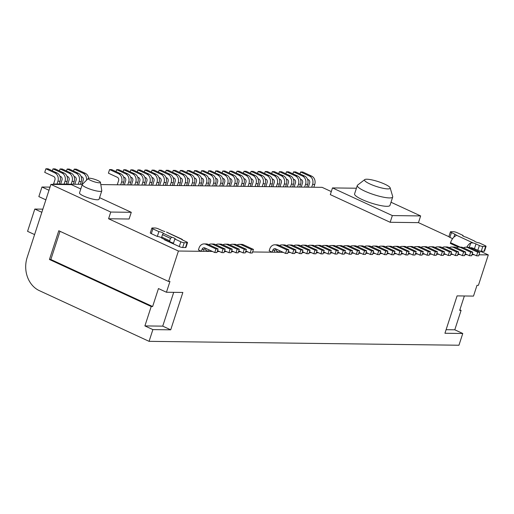 <?xml version="1.0" encoding="UTF-8"?>
<svg xmlns="http://www.w3.org/2000/svg" width="514" height="514" viewBox="0 0 514 514"><rect width="100%" height="100%" fill="white"/><g stroke="black" fill="none" stroke-linecap="round" stroke-linejoin="round"><path stroke-width="0.77" d="M458.347 247.112L450.315 243.405L450.547 242.685A7.704 3.977 114.8 0 1 455.577 235.945L456.374 235.354M466.789 247.195A7.704 3.977 -65.2 0 1 470.747 242.949L473.053 242.91A3.849 0.739 -162 0 1 475.996 243.951L479.389 245.519A2.57 0.495 18 0 0 482.794 246.457L485.627 246.489A2.57 0.495 18 0 0 486.071 246.36L484.516 251.153A2.57 0.495 -162 0 1 484.072 251.282L481.239 251.25A2.57 0.495 -162 0 1 477.827 250.305L474.435 248.737A3.849 0.739 18 0 0 471.499 247.703L470.092 247.742M486.071 246.36A2.57 0.495 18 0 0 485.043 245.589L479.061 242.82A2.57 0.495 -162 0 1 476.247 242.133A2.57 0.495 -162 0 1 474.621 241.105L466.114 237.16A2.57 0.495 -162 0 1 462.651 235.573A2.57 0.495 -162 0 1 463.095 235.444L457.113 232.681A2.57 0.495 18 0 0 453.701 231.737L450.874 231.705A2.57 0.495 18 0 0 450.425 231.833A2.57 0.495 18 0 0 451.453 232.611L454.845 234.178A3.849 0.739 -162 0 1 456.368 235.2L473.053 242.91M452.596 238.65L449.898 237.397A2.57 0.495 -162 0 1 448.87 236.626L450.425 231.833M463.095 235.444L462.934 235.939M179.894 246.829L164.486 239.82L164.596 239.473M169.678 240.758L161.698 237.07L161.749 238.155L170.262 242.088L169.678 240.758L170.455 238.361L171.817 237.295L163.304 233.362L162.475 234.673L170.455 238.361M162.475 234.673L161.698 237.07M166.922 232.328L181.564 239.254A3.849 0.739 -162 0 0 183.087 240.276L186.479 241.843A2.57 0.495 -162 0 1 187.507 242.621A2.57 0.495 -162 0 1 187.064 242.749L184.23 242.717A2.57 0.495 -162 0 1 180.819 241.773L179.264 246.566L173.276 243.803L174.837 239.01A2.57 0.495 18 0 0 175.28 238.881A2.57 0.495 18 0 0 171.817 237.295M170.262 242.088A2.57 0.495 -162 0 1 173.436 243.302M180.819 241.773L174.837 239.01M179.264 246.566A2.57 0.495 18 0 0 182.676 247.504L185.503 247.542A2.57 0.495 18 0 0 185.952 247.414L187.507 242.621M151.861 228.094L150.306 232.881A2.57 0.495 18 0 0 151.328 233.658L157.316 236.427L158.871 231.634L152.889 228.865A2.57 0.495 -162 0 1 151.861 228.094A2.57 0.495 -162 0 1 152.305 227.965L155.138 227.998A2.57 0.495 -162 0 1 158.55 228.936L161.936 230.503A3.849 0.739 -162 0 0 164.878 231.544M163.304 233.362A2.57 0.495 18 0 0 163.311 233.35A2.57 0.495 18 0 0 161.685 232.322A2.57 0.495 18 0 0 158.871 231.634M157.316 236.427A2.57 0.495 -162 0 1 160.06 237.089A2.57 0.495 -162 0 1 161.756 238.111M181.564 239.254L181.975 239.665M182.753 240.115A7.704 3.977 114.8 0 0 182.084 239.331M205.15 248.082A2.57 2.14 -89.3 0 0 204.154 249.425L203.531 251.34L201.411 251.314L198.417 249.932L199.04 248.018A6.419 5.352 90.7 0 1 204.109 243.906A6.419 5.352 90.7 0 1 205.973 244.33L215.951 248.943L214.781 252.535L204.803 247.928A2.57 2.14 -89.3 0 0 204.058 247.754A2.57 2.14 -89.3 0 0 202.034 249.399L201.411 251.314M204.109 243.906L206.23 243.932A6.419 5.352 90.7 0 1 208.093 244.362L218.071 248.969L216.902 252.56L214.781 252.535M218.071 248.969L215.951 248.943M210.836 250.716L210.605 251.43L208.485 251.404L205.491 250.022L205.992 248.474M208.748 244.658A6.419 5.352 90.7 0 1 211.183 243.996L213.304 244.022A6.419 5.352 90.7 0 1 215.173 244.446L225.145 249.059L223.982 252.65L221.855 252.625L217.531 250.626M211.183 243.996A6.419 5.352 90.7 0 1 213.047 244.42L223.025 249.033L221.855 252.625M225.145 249.059L223.025 249.033M208.986 249.855L208.485 251.404M217.917 250.8L217.679 251.519L217.242 251.513L219.517 251.545M215.822 244.748A6.419 5.352 90.7 0 1 218.257 244.079L220.377 244.111A6.419 5.352 90.7 0 1 222.247 244.536L232.219 249.149L231.056 252.74L228.929 252.715L224.605 250.716M218.257 244.079A6.419 5.352 90.7 0 1 220.12 244.51L230.099 249.117L228.929 252.715M232.219 249.149L230.099 249.117M224.991 250.89L224.759 251.609L224.322 251.603L226.59 251.629M222.896 244.837A6.419 5.352 90.7 0 1 225.331 244.169L227.451 244.195A6.419 5.352 90.7 0 1 229.321 244.625L239.299 249.232L238.13 252.83L236.01 252.804L231.685 250.806M225.331 244.169A6.419 5.352 90.7 0 1 227.201 244.6L237.172 249.206L236.01 252.804M239.299 249.232L237.172 249.206M232.065 250.98L231.833 251.699L231.396 251.693L233.664 251.719M229.97 244.927A6.419 5.352 90.7 0 1 232.405 244.259L234.532 244.285A6.419 5.352 90.7 0 1 236.395 244.715L246.373 249.322L245.204 252.914L243.083 252.888L238.759 250.89M232.405 244.259A6.419 5.352 90.7 0 1 234.275 244.69L244.246 249.296L243.083 252.888M246.373 249.322L244.246 249.296M239.138 251.07L238.47 251.783L240.738 251.809M237.044 245.017A6.419 5.352 90.7 0 1 239.479 244.349A6.419 5.352 90.7 0 1 241.349 244.773L251.327 249.386L250.157 252.978L245.833 250.98M239.479 244.349L241.606 244.375A6.419 5.352 90.7 0 1 243.469 244.805L253.447 249.412L252.278 253.004L250.157 252.978M253.447 249.412L251.327 249.386M275.896 248.969A2.57 2.14 -89.3 0 0 274.906 250.312L274.283 252.226L272.157 252.201L269.169 250.819L269.786 248.904A6.419 5.352 90.7 0 1 274.855 244.792A6.419 5.352 90.7 0 1 276.725 245.217L286.696 249.83L285.533 253.421L275.555 248.815A2.57 2.14 -89.3 0 0 274.81 248.641A2.57 2.14 -89.3 0 0 272.78 250.286L272.157 252.201M274.855 244.792L276.982 244.818A6.419 5.352 90.7 0 1 278.845 245.249L288.823 249.855L287.654 253.447L285.533 253.421M288.823 249.855L286.696 249.83M281.588 251.603L281.357 252.316L279.237 252.29L276.243 250.909L276.744 249.361M279.494 245.544A6.419 5.352 90.7 0 1 281.929 244.882L284.056 244.908A6.419 5.352 90.7 0 1 285.919 245.332L295.897 249.945L294.728 253.537L292.607 253.511L288.283 251.513M281.929 244.882A6.419 5.352 90.7 0 1 283.799 245.306L293.777 249.92L292.607 253.511M295.897 249.945L293.777 249.92M279.738 250.742L279.237 252.29M288.662 251.687L288.431 252.406L287.994 252.4L290.269 252.432M286.574 245.634A6.419 5.352 90.7 0 1 289.009 244.966L291.13 244.998A6.419 5.352 90.7 0 1 292.993 245.422L302.971 250.035L301.802 253.627L299.681 253.601L295.357 251.603M289.009 244.966A6.419 5.352 90.7 0 1 290.873 245.396L300.851 250.003L299.681 253.601M302.971 250.035L300.851 250.003M295.736 251.776L295.505 252.496L295.068 252.49L297.343 252.515M293.648 245.724A6.419 5.352 90.7 0 1 296.083 245.056L298.204 245.082A6.419 5.352 90.7 0 1 300.073 245.512L310.045 250.119L308.882 253.717L306.755 253.691L302.431 251.693M296.083 245.056A6.419 5.352 90.7 0 1 297.947 245.486L307.925 250.093L306.755 253.691M310.045 250.119L307.925 250.093M302.817 251.866L302.579 252.586L302.142 252.58L304.416 252.605M300.722 245.814A6.419 5.352 90.7 0 1 303.157 245.146L305.277 245.172A6.419 5.352 90.7 0 1 307.147 245.602L317.119 250.209L315.956 253.8L313.829 253.775L309.505 251.776M303.157 245.146A6.419 5.352 90.7 0 1 305.02 245.576L314.998 250.183L313.829 253.775M317.119 250.209L314.998 250.183M309.891 251.956L309.222 252.67L311.49 252.695M307.796 245.904A6.419 5.352 90.7 0 1 310.231 245.236L312.358 245.262A6.419 5.352 90.7 0 1 314.221 245.686L324.199 250.299L323.03 253.89L320.909 253.865L316.585 251.866M310.231 245.236A6.419 5.352 90.7 0 1 312.101 245.66L322.072 250.273L320.909 253.865M324.199 250.299L322.072 250.273M316.965 252.046L316.733 252.759L316.296 252.753L318.564 252.785M314.87 245.988A6.419 5.352 90.7 0 1 317.305 245.326L319.432 245.351A6.419 5.352 90.7 0 1 321.295 245.776L331.273 250.389L330.104 253.98L327.983 253.955L323.659 251.956M317.305 245.326A6.419 5.352 90.7 0 1 319.175 245.75L329.146 250.363L327.983 253.955M331.273 250.389L329.146 250.363M324.038 252.13L323.807 252.849L323.37 252.843L325.638 252.875M321.944 246.077A6.419 5.352 90.7 0 1 324.379 245.409L326.506 245.435A6.419 5.352 90.7 0 1 328.369 245.865L338.347 250.479L337.178 254.07L335.057 254.044L330.733 252.046M324.379 245.409A6.419 5.352 90.7 0 1 326.249 245.84L336.227 250.446L335.057 254.044M338.347 250.479L336.227 250.446M331.112 252.22L330.881 252.939L330.444 252.933L332.719 252.959M329.024 246.167A6.419 5.352 90.7 0 1 331.459 245.499L333.58 245.525A6.419 5.352 90.7 0 1 335.443 245.955L345.421 250.562L344.251 254.16L342.131 254.134L337.807 252.136M331.459 245.499A6.419 5.352 90.7 0 1 333.323 245.93L343.301 250.536L342.131 254.134M345.421 250.562L343.301 250.536M338.186 252.31L337.955 253.029L337.518 253.023L339.793 253.049M336.098 246.257A6.419 5.352 90.7 0 1 338.533 245.589L340.654 245.615A6.419 5.352 90.7 0 1 342.523 246.045L352.495 250.652L351.332 254.244L349.205 254.218L344.881 252.22M338.533 245.589A6.419 5.352 90.7 0 1 340.396 246.02L350.375 250.626L349.205 254.218M352.495 250.652L350.375 250.626M345.267 252.4L344.592 253.113L346.866 253.139M343.172 246.347A6.419 5.352 90.7 0 1 345.607 245.679L347.727 245.705A6.419 5.352 90.7 0 1 349.597 246.129L359.569 250.742L358.406 254.334L356.279 254.308L351.955 252.31M345.607 245.679A6.419 5.352 90.7 0 1 347.47 246.103L357.448 250.716L356.279 254.308M359.569 250.742L357.448 250.716M352.341 252.49L352.109 253.203L351.672 253.196L353.94 253.229M350.246 246.431A6.419 5.352 90.7 0 1 352.681 245.769L354.808 245.795A6.419 5.352 90.7 0 1 356.671 246.219L366.649 250.832L365.48 254.424L363.359 254.398L359.035 252.4M352.681 245.769A6.419 5.352 90.7 0 1 354.551 246.193L364.522 250.806L363.359 254.398M366.649 250.832L364.522 250.806M359.414 252.573L359.183 253.293L358.746 253.286L361.014 253.318M357.32 246.521A6.419 5.352 90.7 0 1 359.755 245.853L361.882 245.878A6.419 5.352 90.7 0 1 363.745 246.309L373.723 250.922L372.554 254.514L370.433 254.488L366.109 252.49M359.755 245.853A6.419 5.352 90.7 0 1 361.625 246.283L371.596 250.89L370.433 254.488M373.723 250.922L371.596 250.89M366.488 252.663L366.257 253.383L365.82 253.376L368.088 253.402M364.394 246.611A6.419 5.352 90.7 0 1 366.829 245.943L368.956 245.968A6.419 5.352 90.7 0 1 370.819 246.399L380.797 251.005L379.628 254.603L377.507 254.578L373.183 252.58M366.829 245.943A6.419 5.352 90.7 0 1 368.699 246.373L378.677 250.98L377.507 254.578M380.797 251.005L378.677 250.98M373.562 252.753L373.331 253.473L372.894 253.466L375.169 253.492M371.474 246.701A6.419 5.352 90.7 0 1 373.909 246.033L376.03 246.058A6.419 5.352 90.7 0 1 377.893 246.489L387.871 251.095L386.701 254.687L384.581 254.661L380.257 252.663M373.909 246.033A6.419 5.352 90.7 0 1 375.773 246.463L385.751 251.07L384.581 254.661M387.871 251.095L385.751 251.07M380.636 252.843L379.968 253.556L382.243 253.582M378.548 246.791A6.419 5.352 90.7 0 1 380.983 246.122L383.103 246.148A6.419 5.352 90.7 0 1 384.973 246.572L394.945 251.185L393.782 254.777L391.655 254.751L387.331 252.753M380.983 246.122A6.419 5.352 90.7 0 1 382.846 246.547L392.824 251.16L391.655 254.751M394.945 251.185L392.824 251.16M387.717 252.933L387.042 253.64L389.316 253.672M385.622 246.874A6.419 5.352 90.7 0 1 388.057 246.212L390.177 246.238A6.419 5.352 90.7 0 1 392.047 246.662L402.019 251.275L400.856 254.867L398.729 254.841L394.405 252.843M388.057 246.212A6.419 5.352 90.7 0 1 389.92 246.636L399.898 251.25L398.729 254.841M402.019 251.275L399.898 251.25M394.791 253.016L394.559 253.736L394.122 253.73L396.39 253.762M392.696 246.964A6.419 5.352 90.7 0 1 395.131 246.296L397.258 246.322A6.419 5.352 90.7 0 1 399.121 246.752L409.099 251.365L407.93 254.957L405.809 254.931L401.485 252.933M395.131 246.296A6.419 5.352 90.7 0 1 397.001 246.726L406.972 251.333L405.809 254.931M409.099 251.365L406.972 251.333M401.864 253.106L401.633 253.826L401.196 253.82L403.464 253.845M399.77 247.054A6.419 5.352 90.7 0 1 402.205 246.386L404.332 246.412A6.419 5.352 90.7 0 1 406.195 246.842L416.173 251.449L415.004 255.047L412.883 255.015L408.559 253.023M402.205 246.386A6.419 5.352 90.7 0 1 404.075 246.816L414.046 251.423L412.883 255.015M416.173 251.449L414.046 251.423M408.938 253.196L408.707 253.916L408.27 253.91L410.538 253.935M406.844 247.144A6.419 5.352 90.7 0 1 409.279 246.476L411.406 246.502A6.419 5.352 90.7 0 1 413.269 246.932L423.247 251.539L422.078 255.13L419.957 255.105L415.633 253.106M409.279 246.476A6.419 5.352 90.7 0 1 411.149 246.906L421.127 251.513L419.957 255.105M423.247 251.539L421.127 251.513M416.012 253.286L415.344 254L417.619 254.025M413.924 247.234A6.419 5.352 90.7 0 1 416.359 246.566L418.48 246.591A6.419 5.352 90.7 0 1 420.343 247.016L430.321 251.629L429.151 255.22L427.031 255.195L422.707 253.196M416.359 246.566A6.419 5.352 90.7 0 1 418.223 246.99L428.201 251.603L427.031 255.195M430.321 251.629L428.201 251.603M423.086 253.376L422.855 254.089L422.418 254.083L424.692 254.115M420.998 247.318A6.419 5.352 90.7 0 1 423.433 246.656L425.553 246.681A6.419 5.352 90.7 0 1 427.423 247.106L437.395 251.719L436.232 255.31L434.105 255.285L429.781 253.286M423.433 246.656A6.419 5.352 90.7 0 1 425.296 247.08L435.274 251.693L434.105 255.285M437.395 251.719L435.274 251.693M430.167 253.46L429.929 254.179L429.492 254.173L431.766 254.205M428.072 247.407A6.419 5.352 90.7 0 1 430.507 246.739L432.627 246.765A6.419 5.352 90.7 0 1 434.497 247.195L444.469 251.809L443.306 255.4L441.179 255.374L436.855 253.376M430.507 246.739A6.419 5.352 90.7 0 1 432.37 247.17L442.348 251.776L441.179 255.374M444.469 251.809L442.348 251.776M437.241 253.55L437.009 254.269L436.572 254.263L438.84 254.289M435.146 247.497A6.419 5.352 90.7 0 1 437.581 246.829L439.708 246.855A6.419 5.352 90.7 0 1 441.571 247.285L451.549 251.892L450.38 255.49L448.259 255.458L443.935 253.466M437.581 246.829A6.419 5.352 90.7 0 1 439.451 247.26L449.422 251.866L448.259 255.458M451.549 251.892L449.422 251.866M444.314 253.64L444.083 254.359L443.646 254.353L445.914 254.379M442.22 247.587A6.419 5.352 90.7 0 1 444.655 246.919L446.782 246.945A6.419 5.352 90.7 0 1 448.645 247.375L458.623 251.982L457.454 255.574L455.333 255.548L451.009 253.55M444.655 246.919A6.419 5.352 90.7 0 1 446.525 247.35L456.496 251.956L455.333 255.548M458.623 251.982L456.496 251.956M451.388 253.73L450.72 254.443L452.988 254.469M449.294 247.671A6.419 5.352 90.7 0 1 451.735 247.009L453.856 247.035A6.419 5.352 90.7 0 1 455.719 247.459L465.697 252.072L464.527 255.664L462.407 255.638L458.083 253.64M451.735 247.009A6.419 5.352 90.7 0 1 453.599 247.433L463.577 252.046L462.407 255.638M465.697 252.072L463.577 252.046M458.462 253.82L458.231 254.533L457.794 254.526L460.069 254.558M456.374 247.761A6.419 5.352 90.7 0 1 458.809 247.099L460.929 247.125A6.419 5.352 90.7 0 1 462.793 247.549L472.771 252.162L471.601 255.754L469.481 255.728L465.157 253.73M458.809 247.099A6.419 5.352 90.7 0 1 460.672 247.523L470.651 252.136L469.481 255.728M472.771 252.162L470.651 252.136M465.536 253.903L465.305 254.623L464.868 254.616L467.142 254.648M463.448 247.851A6.419 5.352 90.7 0 1 465.883 247.183L468.003 247.208A6.419 5.352 90.7 0 1 469.873 247.639L479.845 252.252L478.682 255.843L476.555 255.818L472.231 253.82M465.883 247.183A6.419 5.352 90.7 0 1 467.746 247.613L477.724 252.22L476.555 255.818M479.845 252.252L477.724 252.22M81.874 184.34L83.223 180.189A2.57 2.14 -89.3 0 0 82.009 176.874L81.128 176.463M73.566 171.066L74.196 169.132L83.178 173.276A6.419 5.352 90.7 0 1 86.525 180.202M74.196 169.132L76.316 169.157L85.298 173.308A6.419 5.352 90.7 0 1 88.639 178.268M74.8 184.25L76.149 180.099A2.57 2.14 -89.3 0 0 74.935 176.784L74.055 176.379M66.492 170.976L67.122 169.042L76.098 173.192A6.419 5.352 90.7 0 1 79.143 181.481L78.231 184.295M67.122 169.042L69.242 169.067L78.224 173.218A6.419 5.352 90.7 0 1 81.263 181.513L80.351 184.32M67.726 184.16L69.075 180.009A2.57 2.14 -89.3 0 0 67.854 176.694L66.981 176.289M59.418 170.886L60.048 168.952L69.024 173.102A6.419 5.352 90.7 0 1 72.069 181.397L71.157 184.205M60.048 168.952L62.168 168.977L71.15 173.128A6.419 5.352 90.7 0 1 74.189 181.423L73.277 184.23M60.652 184.076L62.001 179.926A2.57 2.14 -89.3 0 0 60.78 176.604L59.907 176.199M52.344 170.802L52.974 168.862L61.95 173.012A6.419 5.352 90.7 0 1 64.995 181.307L64.077 184.115M52.974 168.862L55.094 168.888L64.07 173.038A6.419 5.352 90.7 0 1 67.116 181.333L66.203 184.141M53.578 183.986L54.927 179.836A2.57 2.14 -89.3 0 0 53.707 176.514L44.731 172.37L45.894 168.772L54.876 172.922A6.419 5.352 90.7 0 1 57.915 181.217L57.003 184.025M45.894 168.772L48.02 168.804L56.996 172.948A6.419 5.352 90.7 0 1 60.042 181.243L59.129 184.057M299.97 173.899L300.594 171.965L302.72 171.991L311.696 176.141A6.419 5.352 90.7 0 1 314.741 184.436L313.829 187.244M300.594 171.965L309.576 176.116A6.419 5.352 90.7 0 1 312.615 184.41L311.702 187.218M308.278 187.173L309.627 183.029A2.57 2.14 -89.3 0 0 308.406 179.707L307.526 179.302M301.204 187.09L302.547 182.939A2.57 2.14 -89.3 0 0 301.332 179.617L300.452 179.213M292.89 173.816L293.52 171.875L302.502 176.026A6.419 5.352 90.7 0 1 305.541 184.32L304.629 187.128M293.52 171.875L295.646 171.907L304.622 176.051A6.419 5.352 90.7 0 1 307.668 184.346L306.749 187.154M294.124 187L295.473 182.849A2.57 2.14 -89.3 0 0 294.259 179.534L293.378 179.123M285.816 173.726L286.446 171.792L295.428 175.936A6.419 5.352 90.7 0 1 298.467 184.23L297.555 187.045M286.446 171.792L288.566 171.817L297.548 175.961A6.419 5.352 90.7 0 1 300.587 184.256L299.675 187.07M287.05 186.91L288.399 182.759A2.57 2.14 -89.3 0 0 287.185 179.444L286.304 179.039M278.742 173.636L279.372 171.702L288.348 175.852A6.419 5.352 90.7 0 1 291.393 184.141L290.481 186.955M279.372 171.702L281.492 171.727L290.474 175.878A6.419 5.352 90.7 0 1 293.513 184.173L292.601 186.98M279.976 186.82L281.325 182.669A2.57 2.14 -89.3 0 0 280.111 179.354L279.231 178.949M271.668 173.546L272.298 171.612L281.274 175.762A6.419 5.352 90.7 0 1 284.319 184.057L283.407 186.865M272.298 171.612L274.418 171.637L283.4 175.788A6.419 5.352 90.7 0 1 286.439 184.083L285.527 186.89M272.902 186.73L274.251 182.586A2.57 2.14 -89.3 0 0 273.03 179.264L272.157 178.859M264.594 173.456L265.224 171.522L274.2 175.672A6.419 5.352 90.7 0 1 277.245 183.967L276.326 186.775M265.224 171.522L267.344 171.547L276.32 175.698A6.419 5.352 90.7 0 1 279.365 183.993L278.453 186.8M265.828 186.646L267.177 182.496A2.57 2.14 -89.3 0 0 265.956 179.174L265.076 178.769M257.52 173.372L258.144 171.432L267.126 175.582A6.419 5.352 90.7 0 1 270.165 183.877L269.252 186.685M258.144 171.432L260.27 171.464L269.246 175.608A6.419 5.352 90.7 0 1 272.291 183.903L271.379 186.71M258.754 186.556L260.097 182.406A2.57 2.14 -89.3 0 0 258.883 179.09L258.002 178.679M250.44 173.282L251.07 171.348L260.052 175.492A6.419 5.352 90.7 0 1 263.091 183.787L262.179 186.601M251.07 171.348L253.196 171.374L262.172 175.518A6.419 5.352 90.7 0 1 265.218 183.813L264.299 186.627M251.674 186.466L253.023 182.316A2.57 2.14 -89.3 0 0 251.809 179.001L250.928 178.596M243.366 173.192L243.996 171.258L252.978 175.409A6.419 5.352 90.7 0 1 256.017 183.697L255.105 186.511M243.996 171.258L246.116 171.284L255.098 175.435A6.419 5.352 90.7 0 1 258.137 183.729L257.225 186.537M244.6 186.376L245.949 182.226A2.57 2.14 -89.3 0 0 244.735 178.911L243.854 178.506M236.292 173.102L236.922 171.168L245.898 175.319A6.419 5.352 90.7 0 1 248.943 183.614L248.031 186.421M236.922 171.168L239.042 171.194L248.024 175.345A6.419 5.352 90.7 0 1 251.063 183.639L250.151 186.447M237.526 186.286L238.875 182.142A2.57 2.14 -89.3 0 0 237.661 178.821L236.781 178.416M229.218 173.012L229.848 171.078L238.824 175.229A6.419 5.352 90.7 0 1 241.869 183.524L240.957 186.331M229.848 171.078L231.968 171.104L240.95 175.255A6.419 5.352 90.7 0 1 243.989 183.549L243.077 186.357M230.452 186.203L231.801 182.052A2.57 2.14 -89.3 0 0 230.58 178.731L229.707 178.326M222.144 172.929L222.774 170.989L231.75 175.139A6.419 5.352 90.7 0 1 234.795 183.434L233.876 186.241M222.774 170.989L224.894 171.021L233.87 175.165A6.419 5.352 90.7 0 1 236.915 183.459L236.003 186.274M223.378 186.113L224.727 181.962A2.57 2.14 -89.3 0 0 223.506 178.647L222.626 178.236M215.07 172.839L215.694 170.905L224.676 175.049A6.419 5.352 90.7 0 1 227.715 183.344L226.802 186.158M215.694 170.905L217.82 170.931L226.796 175.075A6.419 5.352 90.7 0 1 229.842 183.369L228.929 186.184M216.304 186.023L217.647 181.872A2.57 2.14 -89.3 0 0 216.433 178.557L215.552 178.152M207.99 172.749L208.62 170.815L217.602 174.966A6.419 5.352 90.7 0 1 220.641 183.254L219.729 186.068M208.62 170.815L210.746 170.841L219.722 174.991A6.419 5.352 90.7 0 1 222.768 183.286L221.849 186.094M209.224 185.933L210.573 181.783A2.57 2.14 -89.3 0 0 209.359 178.467L208.478 178.062M200.916 172.659L201.546 170.725L210.528 174.876A6.419 5.352 90.7 0 1 213.567 183.17L212.655 185.978M201.546 170.725L203.666 170.751L212.648 174.901A6.419 5.352 90.7 0 1 215.687 183.196L214.775 186.004M202.15 185.843L203.499 181.699A2.57 2.14 -89.3 0 0 202.285 178.377L201.404 177.972M193.842 172.569L194.472 170.635L203.448 174.786A6.419 5.352 90.7 0 1 206.493 183.08L205.581 185.888M194.472 170.635L196.592 170.661L205.574 174.811A6.419 5.352 90.7 0 1 208.613 183.106L207.701 185.914M195.076 185.76L196.425 181.609A2.57 2.14 -89.3 0 0 195.204 178.287L194.331 177.883M186.768 172.486L187.398 170.545L196.374 174.696A6.419 5.352 90.7 0 1 199.419 182.99L198.507 185.798M187.398 170.545L189.518 170.577L198.5 174.721A6.419 5.352 90.7 0 1 201.539 183.016L200.627 185.83M188.002 185.67L189.351 181.519A2.57 2.14 -89.3 0 0 188.13 178.204L187.257 177.793M179.694 172.396L180.324 170.462L189.3 174.606A6.419 5.352 90.7 0 1 192.345 182.9L191.426 185.715M180.324 170.462L182.444 170.487L191.42 174.631A6.419 5.352 90.7 0 1 194.465 182.926L193.553 185.74M180.928 185.58L182.277 181.429A2.57 2.14 -89.3 0 0 181.056 178.114L180.176 177.709M172.62 172.306L173.244 170.372L182.226 174.522A6.419 5.352 90.7 0 1 185.265 182.811L184.353 185.625M173.244 170.372L175.37 170.397L184.346 174.548A6.419 5.352 90.7 0 1 187.392 182.843L186.479 185.65M173.854 185.49L175.197 181.339A2.57 2.14 -89.3 0 0 173.983 178.024L173.102 177.619M165.54 172.216L166.17 170.282L175.152 174.432A6.419 5.352 90.7 0 1 178.191 182.727L177.279 185.535M166.17 170.282L168.296 170.307L177.272 174.458A6.419 5.352 90.7 0 1 180.318 182.753L179.399 185.56M166.774 185.4L168.123 181.256A2.57 2.14 -89.3 0 0 166.909 177.934L166.028 177.529M158.466 172.132L159.096 170.192L168.078 174.342A6.419 5.352 90.7 0 1 171.117 182.637L170.205 185.445M159.096 170.192L161.216 170.218L170.198 174.368A6.419 5.352 90.7 0 1 173.237 182.663L172.325 185.47M159.7 185.316L161.049 181.166A2.57 2.14 -89.3 0 0 159.835 177.844L158.954 177.439M151.392 172.042L152.022 170.102L160.998 174.252A6.419 5.352 90.7 0 1 164.043 182.547L163.131 185.355M152.022 170.102L154.142 170.134L163.124 174.278A6.419 5.352 90.7 0 1 166.163 182.573L165.251 185.387M152.626 185.226L153.975 181.076A2.57 2.14 -89.3 0 0 152.754 177.76L151.881 177.349M144.318 171.952L144.948 170.018L153.924 174.162A6.419 5.352 90.7 0 1 156.969 182.457L156.057 185.271M144.948 170.018L147.068 170.044L156.05 174.195A6.419 5.352 90.7 0 1 159.089 182.483L158.177 185.297M145.552 185.136L146.901 180.986A2.57 2.14 -89.3 0 0 145.68 177.671L144.807 177.266M137.244 171.862L137.874 169.928L146.85 174.079A6.419 5.352 90.7 0 1 149.895 182.367L148.976 185.181M137.874 169.928L139.994 169.954L148.97 174.105A6.419 5.352 90.7 0 1 152.015 182.399L151.103 185.207M138.478 185.046L139.827 180.896A2.57 2.14 -89.3 0 0 138.607 177.581L137.726 177.176M130.17 171.772L130.794 169.838L139.776 173.989A6.419 5.352 90.7 0 1 142.815 182.284L141.903 185.091M130.794 169.838L132.92 169.864L141.896 174.015A6.419 5.352 90.7 0 1 144.942 182.309L144.029 185.117M131.404 184.963L132.747 180.812A2.57 2.14 -89.3 0 0 131.533 177.491L130.652 177.086M123.09 171.689L123.72 169.748L132.702 173.899A6.419 5.352 90.7 0 1 135.741 182.194L134.829 185.001M123.72 169.748L125.846 169.774L134.822 173.925A6.419 5.352 90.7 0 1 137.868 182.219L136.949 185.027M124.324 184.873L125.673 180.722A2.57 2.14 -89.3 0 0 124.459 177.401L123.578 176.996M116.016 171.599L116.646 169.659L125.628 173.809A6.419 5.352 90.7 0 1 128.667 182.104L127.755 184.911M116.646 169.659L118.766 169.691L127.748 173.835A6.419 5.352 90.7 0 1 130.787 182.129L129.875 184.944M117.25 184.783L118.599 180.632A2.57 2.14 -89.3 0 0 117.385 177.317L108.403 173.167L109.572 169.575L118.548 173.719A6.419 5.352 90.7 0 1 121.593 182.014L120.681 184.828M109.572 169.575L111.692 169.601L120.674 173.751A6.419 5.352 90.7 0 1 123.713 182.04L122.801 184.854M100.455 182.374L101.785 190.675A10.267 1.979 -162 0 1 101.772 190.874A10.267 1.979 -162 0 1 99.992 191.388A10.267 1.979 -162 0 1 88.749 188.644A10.267 1.979 -162 0 1 82.24 184.526A10.267 1.979 -162 0 1 82.349 184.359L88.305 178.422A6.419 1.234 -162 0 1 89.352 178.21A6.419 1.234 -162 0 1 96.092 179.816A6.419 1.234 -162 0 1 100.455 182.374A6.419 1.234 -162 0 1 99.33 182.817A6.419 1.234 -162 0 1 92.025 180.992A6.419 1.234 -162 0 1 88.305 178.422M101.772 190.874L99.048 199.259A10.267 1.979 -162 0 1 97.268 199.773A10.267 1.979 -162 0 1 86.024 197.029A10.267 1.979 -162 0 1 79.516 192.911L82.24 184.526M390.158 187.867L392.702 196.502A18.613 3.585 -162 0 1 392.709 196.997A18.613 3.585 -162 0 1 389.477 197.929A18.613 3.585 -162 0 1 369.097 192.949A18.613 3.585 -162 0 1 357.307 185.496A18.613 3.585 -162 0 1 357.609 185.098L364.741 179.611A13.48 2.596 -162 0 1 366.867 179.219A13.48 2.596 -162 0 1 380.816 182.521A13.48 2.596 -162 0 1 390.158 187.867A13.48 2.596 -162 0 1 387.819 188.901A13.48 2.596 -162 0 1 372.277 184.982A13.48 2.596 -162 0 1 364.741 179.611M392.709 196.997L389.985 205.382A18.613 3.585 -162 0 1 386.753 206.313A18.613 3.585 -162 0 1 366.373 201.334A18.613 3.585 -162 0 1 354.583 193.881L357.307 185.496M446.101 329.692L454.787 329.802L462.767 333.49L444.938 333.265L457.081 295.891L473.497 296.096L476.998 285.315L478.412 285.334L488.3 254.912L479.896 251.031M459.857 309.826L461.09 310.392L454.787 329.802M461.09 310.392L459.677 310.379L464.354 295.98M391.006 202.24L420.645 215.931L392.343 215.578L332.487 187.918L330.309 194.626L390.165 222.286L392.343 215.578M356.42 188.22L332.487 187.918M99.568 197.659L131.276 212.308L110.761 212.051L108.582 218.758L178.416 251.025L168.528 281.454L58.789 230.741L49.447 259.493L151.206 306.511L144.903 325.915L162.732 326.139L173.713 292.344M162.732 326.139L170.712 329.827L152.883 329.602L149.073 341.341L458.957 345.228L462.767 333.49M168.528 281.454L169.948 281.473L166.44 292.248L182.856 292.453L170.712 329.827M166.44 292.248L158.46 288.56L152.626 306.53L151.206 306.511M49.447 259.493L50.86 259.506L60.022 231.313M50.86 259.506L152.626 306.53M149.073 341.341L39.327 290.635A25.668 21.415 90.7 0 1 27.158 257.456L50.899 184.391L110.761 212.051M144.903 325.915L152.883 329.602M50.899 184.391L71.42 184.648L80.794 188.985M131.276 212.308L129.098 219.015L108.582 218.758M448.87 236.691L418.467 222.639L390.165 222.286M418.467 222.639L420.645 215.931M178.416 251.025L212.443 251.455M245.544 251.866L247.819 251.899M252.618 251.956L283.188 252.342M471.942 254.706L474.216 254.732M479.022 254.796L488.3 254.912M34.592 234.583L27.563 231.339L34.804 209.057L42.855 209.159M34.804 209.057L41.833 212.308M331.292 191.587L322.124 187.347L100.808 184.577M82.362 184.346L53.276 183.98L54.259 184.436M45.881 199.85L38.846 196.599L41.962 187.019L48.991 190.27M53.135 184.417L53.276 183.98M41.962 187.019L50.012 187.122M470.747 242.949L469.295 247.414M460.133 247.112L450.547 242.685M453.868 237.185L454.845 234.178M475.996 243.951L474.435 248.737M449.898 237.397L451.453 232.611M479.389 245.519L477.827 250.305M485.627 246.489L484.072 251.282M481.239 251.25L482.794 246.457M184.23 242.717L182.676 247.504M187.064 242.749L185.503 247.542M151.328 233.658L152.889 228.865M208.093 244.362L205.973 244.33M204.154 249.425L202.034 249.399M215.173 244.446L213.047 244.42M222.247 244.536L220.12 244.51M229.321 244.625L227.201 244.6M236.395 244.715L234.275 244.69M243.469 244.805L241.349 244.773M278.845 245.249L276.725 245.217M274.906 250.312L272.78 250.286M285.919 245.332L283.799 245.306M292.993 245.422L290.873 245.396M300.073 245.512L297.947 245.486M307.147 245.602L305.02 245.576M314.221 245.686L312.101 245.66M321.295 245.776L319.175 245.75M328.369 245.865L326.249 245.84M335.443 245.955L333.323 245.93M342.523 246.045L340.396 246.02M349.597 246.129L347.47 246.103M356.671 246.219L354.551 246.193M363.745 246.309L361.625 246.283M370.819 246.399L368.699 246.373M377.893 246.489L375.773 246.463M384.973 246.572L382.846 246.547M392.047 246.662L389.92 246.636M399.121 246.752L397.001 246.726M406.195 246.842L404.075 246.816M413.269 246.932L411.149 246.906M420.343 247.016L418.223 246.99M427.423 247.106L425.296 247.08M434.497 247.195L432.37 247.17M441.571 247.285L439.451 247.26M448.645 247.375L446.525 247.35M455.719 247.459L453.599 247.433M462.793 247.549L460.672 247.523M469.873 247.639L467.746 247.613M85.298 173.308L83.178 173.276M81.263 181.513L79.143 181.481M78.224 173.218L76.098 173.192M74.189 181.423L72.069 181.397M71.15 173.128L69.024 173.102M67.116 181.333L64.995 181.307M64.07 173.038L61.95 173.012M56.996 172.948L54.876 172.922M60.042 181.243L57.915 181.217M314.741 184.436L312.615 184.41M311.696 176.141L309.576 176.116M307.668 184.346L305.541 184.32M304.622 176.051L302.502 176.026M300.587 184.256L298.467 184.23M297.548 175.961L295.428 175.936M293.513 184.173L291.393 184.141M290.474 175.878L288.348 175.852M286.439 184.083L284.319 184.057M283.4 175.788L281.274 175.762M279.365 183.993L277.245 183.967M276.32 175.698L274.2 175.672M272.291 183.903L270.165 183.877M269.246 175.608L267.126 175.582M265.218 183.813L263.091 183.787M262.172 175.518L260.052 175.492M258.137 183.729L256.017 183.697M255.098 175.435L252.978 175.409M251.063 183.639L248.943 183.614M248.024 175.345L245.898 175.319M243.989 183.549L241.869 183.524M240.95 175.255L238.824 175.229M236.915 183.459L234.795 183.434M233.87 175.165L231.75 175.139M229.842 183.369L227.715 183.344M226.796 175.075L224.676 175.049M222.768 183.286L220.641 183.254M219.722 174.991L217.602 174.966M215.687 183.196L213.567 183.17M212.648 174.901L210.528 174.876M208.613 183.106L206.493 183.08M205.574 174.811L203.448 174.786M201.539 183.016L199.419 182.99M198.5 174.721L196.374 174.696M194.465 182.926L192.345 182.9M191.42 174.631L189.3 174.606M187.392 182.843L185.265 182.811M184.346 174.548L182.226 174.522M180.318 182.753L178.191 182.727M177.272 174.458L175.152 174.432M173.237 182.663L171.117 182.637M170.198 174.368L168.078 174.342M166.163 182.573L164.043 182.547M163.124 174.278L160.998 174.252M159.089 182.483L156.969 182.457M156.05 174.195L153.924 174.162M152.015 182.399L149.895 182.367M148.97 174.105L146.85 174.079M144.942 182.309L142.815 182.284M141.896 174.015L139.776 173.989M137.868 182.219L135.741 182.194M134.822 173.925L132.702 173.899M130.787 182.129L128.667 182.104M127.748 173.835L125.628 173.809M123.713 182.04L121.593 182.014M120.674 173.751L118.548 173.719M166.465 232.058L181.77 239.132"/></g></svg>
